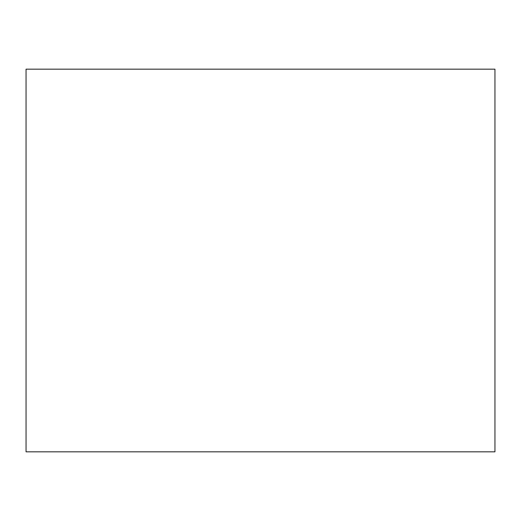 <?xml version="1.0" encoding="UTF-8"?>
<svg xmlns="http://www.w3.org/2000/svg" width="521" height="521" viewBox="0 0 521 521"><rect width="100%" height="100%" fill="white"/><g stroke="black" fill="none" stroke-linecap="round" stroke-linejoin="round"><path stroke-width="0.78" d="M494.95 69.169L26.05 69.169L26.05 451.831L494.95 451.831L494.95 69.169"/></g></svg>
